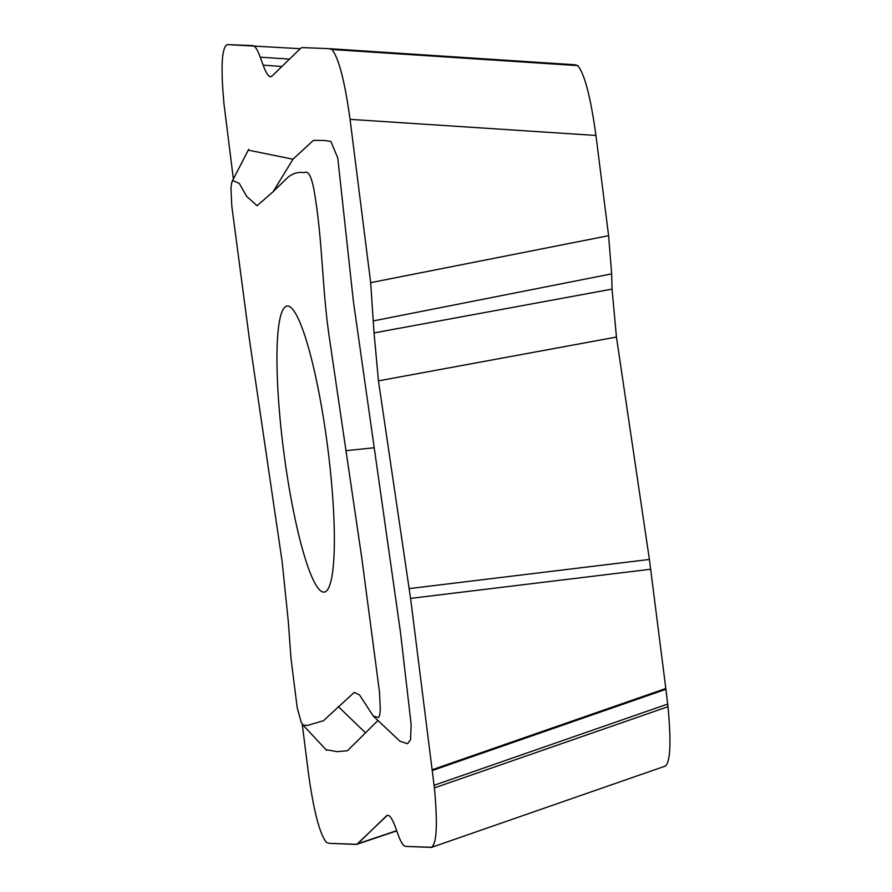 <?xml version="1.0" encoding="UTF-8"?>
<svg xmlns="http://www.w3.org/2000/svg" width="892" height="892" viewBox="0 0 892 892"><rect width="100%" height="100%" fill="white"/><g stroke="black" fill="none" stroke-linecap="round" stroke-linejoin="round"><path stroke-width="1.34" d="M388.154 815.321L386.426 815.912L357.67 843.787L356.231 844.412L329.449 843.341L326.505 842.494C319.671 834.076 313.616 810.783 308.364 772.65L302.232 724.159L308.364 772.65C313.616 810.783 319.671 834.076 326.505 842.494L329.449 843.341L356.833 844.323L387.262 815.377C389.548 814.742 392.224 818.566 395.279 826.862L398.167 834.812C400.932 842.338 403.407 846.196 405.581 846.385L431.75 847.3C436.812 843.04 437.693 823.238 434.404 787.904L410.576 598.387L378.453 380.873L374.049 332.928L370.682 282.664L350.054 119.35C344.803 81.205 338.748 57.924 331.913 49.506L328.992 48.659L302.187 47.588L300.749 48.213L271.993 76.088L270.488 76.701C268.325 76.456 265.883 72.598 263.14 65.138L260.252 57.188C257.487 49.651 255.012 45.804 252.837 45.615L227.315 44.6C221.707 47.176 220.614 67 224.015 104.096L233.37 178.969L224.015 104.096C220.614 67 221.707 47.176 227.315 44.6L300.247 48.692M248.522 150.179L292.977 159.211L313.371 140.379L324.844 140.501L330.899 141.482L337.756 157.94L353.332 300.894L400.43 631.971L411.145 724.393L410.576 739.691L407.544 743.716L400.017 741.274M378.018 720.402L347.479 750.729L337.421 751.666L326.807 749.849M323.729 592.121A144.236 22.066 82.6 0 1 283.533 450.047A144.236 22.066 82.6 0 1 287.001 306.045A144.236 22.066 82.6 0 1 327.531 446.223A144.236 22.066 82.6 0 1 324.298 592.098A144.236 22.066 82.6 0 1 323.729 592.121M409.227 588.608L649.398 559.451L665.811 688.49L667.996 706.687L434.404 787.904L410.576 598.387L378.453 380.873L374.049 332.928L370.682 282.664L350.054 119.35C344.803 81.205 338.748 57.924 331.913 49.506L328.97 48.659L302.187 47.588L300.749 48.213L271.993 76.088C269.574 78.195 266.619 74.538 263.14 65.138L260.252 57.188C257.487 49.651 255.012 45.804 252.837 45.615M431.75 847.3L665.343 766.083C670.405 761.813 671.286 742.021 667.996 706.687M574.872 64.759L328.992 48.659L574.872 64.759L577.793 65.607L331.913 49.506M370.682 282.664L608.6 235.689L595.945 135.45C590.682 97.317 584.639 74.025 577.793 65.607M608.6 235.689L611.667 273.866L612.046 289.108L616.45 337.053L378.453 380.873M649.398 559.451L616.45 337.053M273.142 191.68L287.893 177.374C292.944 173.293 298.341 171.721 304.072 172.647C306.737 171.621 310.316 170.573 314.118 190.542C322.759 241.175 321.889 285.819 329.103 336.005L361.684 557.277L379.501 692.047L380.315 709.564L379.724 715.094L378.531 717.547L373.291 716.109L359.554 694.968L354.213 692.404L323.406 720.758L307.238 725.486L302.99 725.051L301.128 721.996L297.192 707.601L291.004 658.608L288.306 621.568L282.207 562.138L249.626 340.867L231.797 206.097L230.983 188.58L231.585 183.05L232.779 180.585L239.234 183.351L246.649 196.329L257.097 205.74L273.142 191.68L292.977 159.211M386.426 815.912C388.845 813.805 391.8 817.451 395.279 826.862L398.167 834.812C400.932 842.338 403.407 846.196 405.581 846.385L431.104 847.4C436.712 844.824 437.816 825 434.404 787.904M432.219 769.718L665.811 688.49M650.736 569.23L410.576 598.387M595.945 135.45L350.054 119.35M374.049 332.928L612.046 289.108M611.667 273.866L373.748 320.83M345.884 450.672L374.038 447.784M263.14 65.138L281.872 66.51M289.532 59.084L260.252 57.188M357.67 843.787L396.661 830.675M365.441 732.789L338.168 706.464M574.983 64.77L329.103 48.67M331.467 49.25L577.358 65.361M665.911 689.293L432.319 770.521M434.103 785.283L667.695 704.056M269.908 76.667L270.488 76.701M248.712 149.299L232.143 181.344M396.75 830.898L356.856 844.311M326.65 750.362L302.789 724.861M399.739 741.007L373.302 716.098"/></g></svg>
